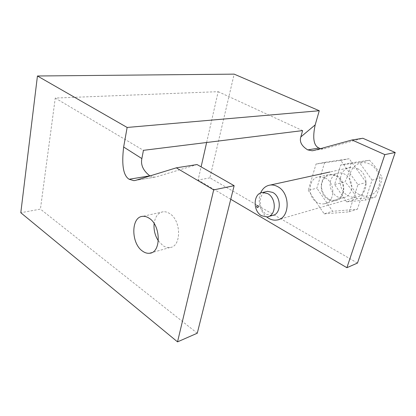 <?xml version="1.0" encoding="UTF-8"?>
<svg xmlns="http://www.w3.org/2000/svg" width="416" height="416" viewBox="0 0 416 416"><rect width="100%" height="100%" fill="white"/><g stroke="black" fill="none" stroke-linecap="round" stroke-linejoin="round"><path stroke-width="0.31" stroke-dasharray="2.08 1.56" d="M357.464 263.073L209.898 177.856L234.161 74.136M206.632 142.501L218.176 91.671L55.255 98.062L40.42 209.118L20.8 212.737M209.898 177.856L198.115 180.029L201.105 166.858M320.575 148.626L323.414 148.886L324.969 148.616L362.861 138.268M328.604 199.597C330.746 200.704 332.93 201.079 335.156 200.725C345.987 199.612 346.814 179.988 336.112 175.386L330.257 174.325C319.145 175.126 317.97 194.657 328.604 199.597M218.176 91.671L302.604 130.603M230.745 199.259L198.115 180.029M325.104 177.908C335.925 182.65 335.135 202.732 324.204 203.824C321.953 204.178 319.748 203.788 317.585 202.649C306.842 197.553 307.975 177.59 319.186 176.805L325.104 177.908M55.255 98.062L143.432 150.337M149.952 175.942L154.58 177.19L156.234 176.899L197.049 164.549M197.278 333.216L40.42 209.118M158.361 240.854L162.786 245.497C165.136 247.14 167.502 247.811 169.889 247.515C181.548 246.906 181.475 220.428 169.624 213.543C167.492 212.165 165.365 211.567 163.254 211.754C158.189 212.618 155.147 216.554 154.128 223.553M324.662 162.344L316.883 188.198L308.261 190.32L316.04 164.034L324.662 162.344L349.19 158.735L366.2 182.51L357.386 209.222L332.644 211.302L316.883 188.198M308.261 190.32L324.178 213.876L332.644 211.302M324.178 213.876L349.118 211.838L357.952 184.662L340.756 160.415L316.04 164.034M340.756 160.415L349.19 158.735M357.952 184.662L366.2 182.51M349.118 211.838L357.386 209.222M342.737 192.884C341.312 196.929 338.733 199.326 335 200.086C326.986 201.776 319.228 190.918 322.161 182.4C323.601 178.131 326.326 175.656 330.34 174.98C338.156 173.597 345.774 184.439 342.737 192.884M330.704 180.372C327.772 188.755 335.457 199.404 343.408 197.714C347.116 196.96 349.674 194.594 351.099 190.616C354.125 182.317 346.596 171.688 338.832 173.066C334.849 173.737 332.14 176.176 330.704 180.372M272.121 215.54L266.62 214.391C258.336 210.075 257.904 194.038 266.074 191.688M260.614 193.003C257.301 200.621 260.156 211.827 266.739 216.975M357.339 168.594C369.652 173.67 368.638 195.759 356.174 197.137C353.579 197.569 351.036 197.158 348.551 195.915C336.305 190.398 337.802 168.376 350.662 167.445L357.339 168.594M356.907 198.843L346.642 201.848L334.604 184.517L340.657 165.038L359.33 162.412L372.076 180.118L365.43 200.08L375.497 197.049L356.907 198.843C354.011 192.847 350.048 187.205 345.025 181.932C348.13 175.396 350.147 169.042 351.068 162.864L340.657 165.038M346.642 201.848L365.43 200.08M334.604 184.517L345.025 181.932M359.419 194.667C351.962 190.965 347.859 180.809 350.48 172.723C352.992 164.59 361.816 160.342 369.496 163.951C377.218 167.435 381.664 178.095 378.773 186.389C375.996 194.745 366.834 198.489 359.419 194.667M351.068 162.864L369.543 160.248C374.764 165.682 378.955 171.439 382.106 177.512C380.952 183.799 378.747 190.31 375.497 197.049M372.076 180.118L382.106 177.512M369.543 160.248L359.33 162.412M313.784 150.493L324.969 148.616M135.548 180.367L156.234 176.899M313.685 150.519L323.414 148.886M154.58 177.19L135.444 180.398M169.889 247.515L151.715 252.658M163.254 211.754L142.771 216.341M324.204 203.824L335.156 200.725M319.186 176.805L330.257 174.325M335 200.086L343.408 197.714M330.34 174.98L338.832 173.066M268.772 216.471L267.114 216.928M356.174 197.137L276.843 220.017M350.662 167.445L329.966 171.98"/><path stroke-width="0.62" d="M318.994 148.049C313.674 145.704 312.406 137.992 315.182 124.899L319.27 110.734L234.161 74.136L37.44 75.993L127.14 127.457L123.656 147.009L141.861 158.579L143.432 150.337L302.604 130.603L300.82 136.932C299.328 141.783 301.642 146.104 307.752 149.895L318.994 148.049L320.575 148.626M177.528 341.864L213.694 189.894L176.311 167.835L197.049 164.549L234.14 185.682L197.278 333.216L177.528 341.864L20.8 212.737L37.44 75.993M201.105 166.858L206.632 142.501M352.045 139.979L362.861 138.268L395.2 152.48L357.464 263.073L346.892 267.701L384.826 154.617L352.045 139.979L313.784 150.493L312.213 150.764L307.752 149.895M346.892 267.701L230.745 199.259M319.27 110.734L127.14 127.457M176.311 167.835L135.548 180.367L133.895 180.658L129.132 179.254C123.323 175.729 121.498 164.98 123.656 147.009M149.152 218.239C161.039 225.425 161.273 252.741 149.62 253.25C147.238 253.536 144.867 252.824 142.511 251.108C130.858 243.37 130.905 216.689 142.771 216.341C144.882 216.164 147.009 216.798 149.152 218.239M129.132 179.254L149.812 175.854C143.187 170.643 140.535 164.882 141.861 158.579M154.128 223.553C153.572 229.809 154.986 235.576 158.361 240.854M234.14 185.682L213.694 189.894M395.2 152.48L384.826 154.617M257.176 207.574C258.445 207.522 258.627 206.84 257.722 205.53C256.454 205.587 256.272 206.263 257.176 207.574M261.602 215.758L267.114 216.928C276.323 216.169 276.786 198.052 267.623 193.58L262.579 192.488C253.198 193.066 252.522 211.011 261.602 215.758M266.074 191.688L267.628 191.329L272.657 192.4C281.788 196.82 281.304 214.77 272.121 215.54L268.772 216.471M266.739 216.975L268.7 218.343C271.367 219.877 274.082 220.438 276.843 220.017C290.118 218.826 290.768 192.826 277.493 186.55C275.127 185.286 272.745 184.782 270.348 185.032C265.902 185.676 262.657 188.334 260.614 193.003M315.182 124.899L300.82 136.932M312.213 150.764L313.685 150.519M135.444 180.398L133.895 180.658M151.715 252.658L149.62 253.25M267.628 191.329L262.579 192.488M329.966 171.98L270.348 185.032"/></g></svg>
